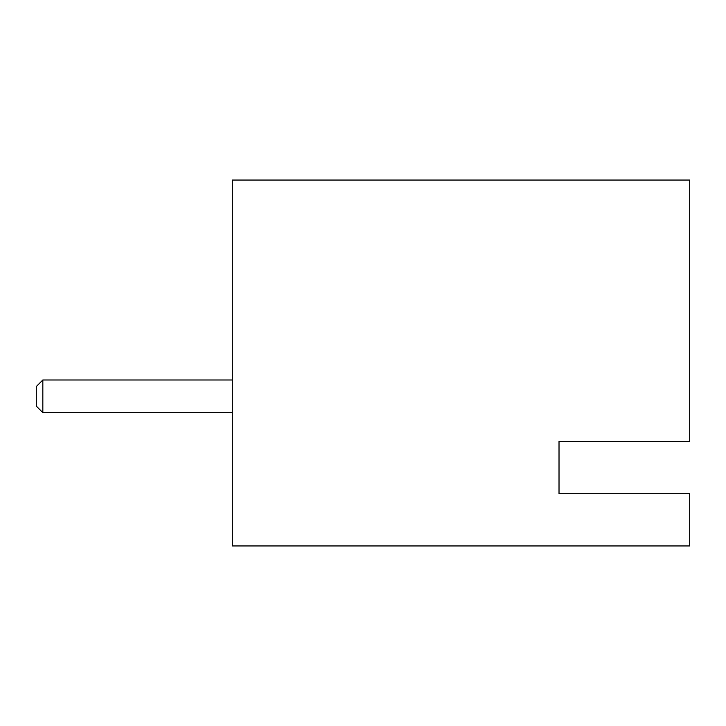 <?xml version="1.0" encoding="UTF-8"?>
<svg xmlns="http://www.w3.org/2000/svg" width="726" height="726" viewBox="0 0 726 726"><rect width="100%" height="100%" fill="white"/><g stroke="black" fill="none" stroke-linecap="round" stroke-linejoin="round"><path stroke-width="1.09" d="M559.02 493.68L689.7 493.68L689.7 545.952L232.32 545.952L232.32 180.048L689.7 180.048L689.7 441.408L559.02 441.408L559.02 493.68L559.02 441.408M232.32 412.658L42.834 412.658L42.834 379.988L232.32 379.988M42.834 412.658L36.3 406.124L36.3 386.522L42.834 379.988"/></g></svg>
